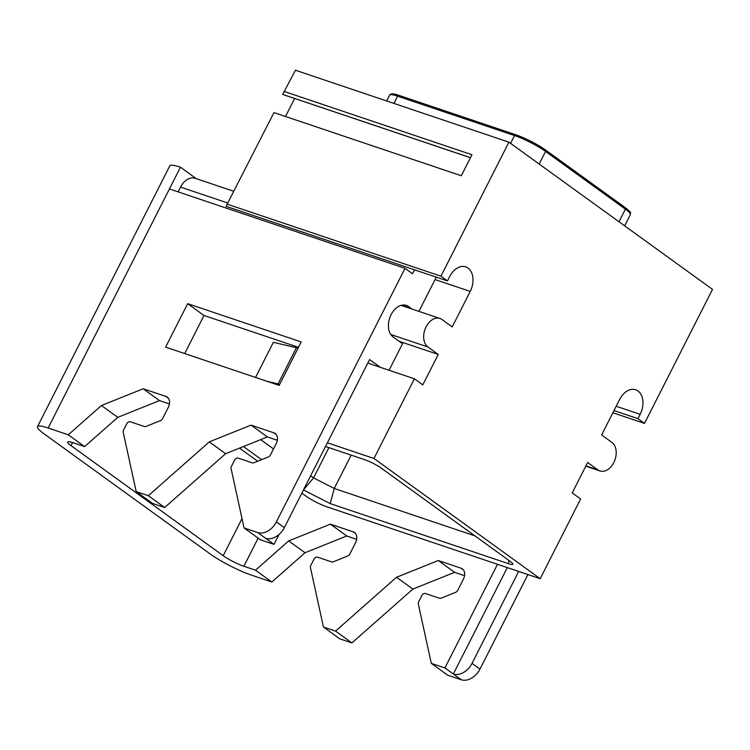 <?xml version="1.0" encoding="UTF-8"?>
<svg xmlns="http://www.w3.org/2000/svg" width="750" height="750" viewBox="0 0 750 750"><rect width="100%" height="100%" fill="white"/><g stroke="black" fill="none" stroke-linecap="round" stroke-linejoin="round"><path stroke-width="1.12" d="M325.5 446.484L364.744 459.703A13.153 1.997 26.9 0 1 381.3 468.169L510.169 561.356A13.153 1.997 26.9 0 1 512.841 564.066A13.153 1.997 26.9 0 1 508.556 563.7L330.206 503.606L303.459 489.928M301.828 493.134L306.038 496.181A16.434 2.494 -153.1 0 0 326.728 506.756L540.197 578.691L373.969 458.484L327.375 442.791M239.55 448.106L257.709 461.241M261.609 459.675L243.45 446.541M367.8 363.103L414.403 378.797L373.969 458.484M279.084 534.403L274.031 544.369L265.631 538.294A16.434 11.719 -54.1 0 0 284.334 527.625L369.6 359.559L380.334 367.322M255.544 377.438L273.366 342.309L298.078 348.113M399.047 341.25L438.244 354.45L422.803 384.881L414.403 378.797M414.497 269.803L412.5 273.731L405.028 268.331L276.394 521.887A16.434 11.719 -54.1 0 1 257.691 532.547L244.069 527.962L260.409 539.775L274.031 544.369M418.931 311.381L434.85 279.994A16.434 11.25 108.6 0 0 436.088 277.087M412.069 309.075L408.609 306.572A17.259 11.812 108.6 0 0 406.397 305.428A17.259 11.812 108.6 0 0 390.328 316.322A17.259 11.812 108.6 0 0 393.169 336.994L402.506 343.744L389.062 370.266M242.016 518.597L223.2 555.694L70.978 445.622A16.434 2.494 26.9 0 1 67.678 442.013A16.434 2.494 26.9 0 1 72.994 442.697L84.619 446.616L117.769 417.347L159.506 400.594L169.444 403.941M148.331 495.703L164.681 507.516L152.541 503.428L136.2 491.616L148.331 495.703L209.297 441.872L251.034 425.119L273.741 432.769A9.862 7.031 125.9 0 1 275.109 433.472A9.862 7.031 125.9 0 1 276.141 443.756L270.469 454.941A3.291 2.344 125.9 0 1 268.35 456.966L253.903 462.769A3.291 2.344 125.9 0 1 252.291 462.872L238.266 458.147A3.291 2.344 -54.1 0 0 234.525 460.275L231.459 466.322A3.291 2.344 -54.1 0 0 231.084 468.591L244.069 527.962M164.681 507.516L225.638 453.694L267.375 436.941L277.312 440.287M184.697 353.569L204.009 315.487L298.481 347.325M438.244 354.45L427.969 347.025A15.619 10.688 -71.4 0 1 425.4 328.322A15.619 10.688 -71.4 0 1 439.941 318.459A15.619 10.688 -71.4 0 1 441.938 319.491L452.213 326.925L470.212 291.422A18.084 12.375 -71.4 0 0 465.722 266.859A18.084 12.375 -71.4 0 0 449.672 276.572L447.469 280.912L440.934 276.188L508.922 142.172L712.5 289.378L644.503 423.394L637.969 418.669L640.172 414.328A18.084 12.375 108.6 0 0 635.681 389.766A18.084 12.375 108.6 0 0 619.631 399.469L601.622 434.962L611.897 442.397A15.619 10.688 -71.4 0 1 614.466 461.1A15.619 10.688 -71.4 0 1 599.925 470.953A15.619 10.688 -71.4 0 1 597.928 469.922L587.653 462.497L572.222 492.919L580.622 499.003L540.197 578.691M295.463 70.237L282.666 94.416L295.463 70.237L508.922 142.172M294.647 98.475L285.497 116.513M273.956 112.622L226.059 206.316L273.956 112.622L461.306 175.744L471.966 154.744L284.616 91.612M527.934 574.556L479.972 669.094A16.434 11.719 125.9 0 1 461.269 679.763L447.638 675.169L431.297 663.347L444.928 667.941L453.328 674.016L507.319 567.609M461.269 679.763L453.328 674.016A16.434 11.719 -54.1 0 0 472.031 663.356L518.672 571.434M180.45 167.213L48.141 428.006A32.869 4.978 -153.1 0 0 37.5 426.647L169.809 165.844A32.869 4.978 26.9 0 1 180.45 167.213L196.275 178.659M223.2 555.694A16.434 2.494 -153.1 0 0 243.891 566.269L255.516 570.188L271.856 582.009L251.719 575.222A32.869 4.978 26.9 0 1 210.328 554.062L44.109 433.866A32.869 4.978 -153.1 0 1 37.5 426.647M178.144 191.888L180.572 187.106A16.434 11.25 -71.4 0 1 195.159 178.284L233.55 191.222M405.028 268.331L169.425 188.944M48.141 428.006L68.278 434.794L101.428 405.525L143.166 388.772L165.872 396.422A9.862 7.031 125.9 0 1 167.241 397.125A9.862 7.031 125.9 0 1 168.272 407.419L162.609 418.594A3.291 2.344 125.9 0 1 160.481 420.619L146.034 426.422A3.291 2.344 125.9 0 1 144.422 426.525L130.397 421.8A3.291 2.344 -54.1 0 0 126.656 423.928L123.591 429.975A3.291 2.344 -54.1 0 0 123.216 432.244L136.2 491.616M301.209 341.934L279.159 385.397L165.619 347.137L187.669 303.675L301.209 341.934M225.638 453.694L209.297 441.872M267.375 436.941L251.034 425.119M159.506 400.594L143.166 388.772M117.769 417.347L101.428 405.525M84.619 446.616L68.278 434.794M497.503 564.3L444.928 667.941M255.516 570.188L288.666 540.919L330.403 524.166L353.109 531.816A9.862 7.031 125.9 0 1 354.478 532.519A9.862 7.031 125.9 0 1 355.509 542.803L349.838 553.987A3.291 2.344 125.9 0 1 347.709 556.013L333.272 561.806A3.291 2.344 125.9 0 1 331.659 561.919L317.634 557.184A3.291 2.344 -54.1 0 0 313.894 559.322L310.828 565.369A3.291 2.344 -54.1 0 0 310.453 567.638L323.428 627L335.569 631.097L396.525 577.266L438.263 560.513L460.978 568.162A9.862 7.031 125.9 0 1 462.347 568.866A9.862 7.031 125.9 0 1 463.378 579.15L457.706 590.334A3.291 2.344 125.9 0 1 455.578 592.359L441.141 598.153A3.291 2.344 125.9 0 1 439.528 598.256L425.503 593.531A3.291 2.344 -54.1 0 0 421.762 595.669L418.697 601.716A3.291 2.344 -54.1 0 0 418.322 603.984L431.297 663.347M335.569 631.097L351.909 642.909L339.769 638.822L323.428 627M351.909 642.909L412.875 589.078L454.613 572.325L464.541 575.681M271.856 582.009L305.006 552.731L346.744 535.988L356.672 539.334M412.875 589.078L396.525 577.266M454.613 572.325L438.263 560.513M346.744 535.988L330.403 524.166M305.006 552.731L288.666 540.919M266.672 381.188L279.703 384.328M278.119 383.794L296.494 347.578M204.009 315.487L187.669 303.675M470.484 157.669L282.666 94.416M644.503 423.394L612.891 412.744M613.987 410.587L637.969 418.669M227.466 204.262L440.934 276.188M226.059 206.316L447.469 280.912M330.206 503.606L334.256 488.475L313.566 477.891L310.641 475.781M474.919 535.866L334.256 488.475L351.169 455.128M303.469 489.909L313.566 477.891L328.912 447.638M273.516 448.941L260.653 439.631M284.334 527.625L276.394 521.887M70.978 445.622L72.544 442.547M408.609 306.572L403.95 304.997M390.797 334.5L427.969 347.025M435.056 279.581L470.212 291.422M616.191 406.247L640.172 414.328M585.938 465.881L597.928 469.922M479.972 669.094L472.031 663.356M227.737 202.997L180.572 187.106M276.206 434.55L273.741 432.769M265.631 538.294L257.691 532.547M168.338 398.203L165.872 396.422M258.159 538.153L243.891 566.269M463.444 569.944L460.978 568.162M355.575 533.597L353.109 531.816M619.022 221.784L625.416 209.166A24.656 3.741 26.9 0 1 630.375 214.584L624.656 225.853M539.175 164.044L545.578 151.434L625.416 209.166A1.481 1.059 125.9 0 0 625.266 207.628C633.009 213.816 629.841 212.419 630.375 214.584M510.581 143.362L514.538 135.562A24.656 3.741 26.9 0 1 545.578 151.434A1.481 1.059 125.9 0 0 545.419 149.887L625.266 207.628A1.481 1.059 125.9 0 0 625.059 207.525M393.909 103.416L397.584 96.159L514.538 135.562A1.481 1.013 108.6 0 1 515.85 134.775C526.5 138.656 536.353 143.7 545.419 149.887A1.481 1.059 125.9 0 0 545.212 149.784A23.175 3.516 26.9 0 0 516.038 134.869A1.481 1.013 108.6 0 0 515.85 134.775L398.897 95.362A1.481 1.013 108.6 0 0 397.584 96.159A24.656 3.741 26.9 0 0 389.606 95.138C390.516 93.384 393.609 93.459 398.897 95.362A1.481 1.013 108.6 0 1 399.084 95.466M508.903 560.438L508.556 563.7M439.941 318.459L401.109 305.381M599.925 470.953L585.778 466.191M470.456 157.716L282.666 94.434M386.644 100.969L389.606 95.138"/></g></svg>
